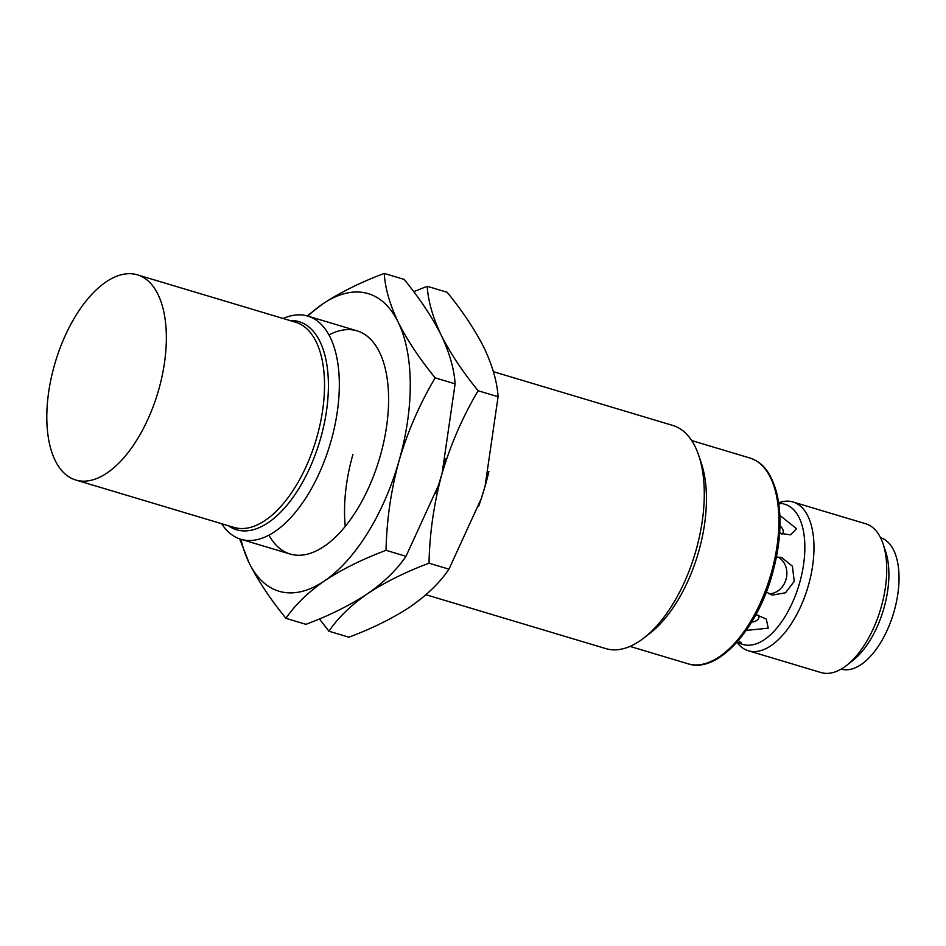 <?xml version="1.0" encoding="UTF-8"?>
<svg xmlns="http://www.w3.org/2000/svg" width="946" height="946" viewBox="0 0 946 946"><rect width="100%" height="100%" fill="white"/><g stroke="black" fill="none" stroke-linecap="round" stroke-linejoin="round"><path stroke-width="1.42" d="M758.739 615.692A6.764 4.257 -11.1 0 1 759.023 616.804A6.764 4.257 -11.1 0 1 757.959 619.382A6.764 4.257 -11.1 0 1 751.668 622.054M755.96 614.569L766.307 619.11L768.258 628.156L746.217 630.426M779.977 525.763A6.764 4.032 -138 0 1 783.217 530.718A6.764 4.032 -138 0 1 782.342 533.828M779.871 515.393L796.579 528.708L790.478 534.845L779.634 533.201M425.937 594.727L605.854 648.625A116.5 58.191 -73.3 0 0 644.096 637.841A116.5 58.191 -73.3 0 0 695.913 550.678A116.5 58.191 -73.3 0 0 698.739 455.452A116.5 58.191 -73.3 0 0 672.724 425.416L493.41 371.695M283.138 318.495A116.5 58.191 106.7 0 1 307.746 316.07A116.5 58.191 106.7 0 1 330.946 441.333A116.5 58.191 106.7 0 1 240.875 539.279A116.5 58.191 106.7 0 1 221.66 523.717M644.096 637.841L650.363 632.933A108.565 54.218 -73.3 0 0 698.645 551.719A108.565 54.218 -73.3 0 0 701.282 462.984L698.739 455.452M54.513 364.86A107.123 53.496 106.7 0 1 137.324 274.813A107.123 53.496 106.7 0 1 158.644 389.977A107.123 53.496 106.7 0 1 75.834 480.036A107.123 53.496 106.7 0 1 54.513 364.86M737.62 639.886L741.38 642.984L737.608 642.831L743.059 644.463A73.138 36.527 -73.3 0 0 799.595 582.973A73.138 36.527 -73.3 0 0 785.038 504.336L779.587 502.704L781.089 503.579L778.842 503.946M776.43 557.076L781.396 557.348L792.417 566.205L794.226 581.364L785.499 592.775L772.291 595.105L766.319 592.019M768.944 593.84A19.417 16.815 103.6 0 0 786.02 579.39A19.417 16.815 103.6 0 0 777.872 556.969M737.135 642.677A77.667 38.786 -73.3 0 0 748.345 650.777A77.667 38.786 -73.3 0 0 808.392 585.479A77.667 38.786 -73.3 0 0 792.925 501.971A77.667 38.786 -73.3 0 0 779.114 502.574M748.345 650.777L821.116 672.571A77.667 38.786 -73.3 0 0 846.611 665.381A77.667 38.786 -73.3 0 0 881.152 607.273A77.667 38.786 -73.3 0 0 883.044 543.796A77.667 38.786 -73.3 0 0 865.696 523.765L792.925 501.971M846.611 665.381L852.878 660.485A69.732 34.825 -73.3 0 0 883.883 608.325A69.732 34.825 -73.3 0 0 885.574 551.329L883.044 543.796M841.136 669.118A68.609 34.269 -73.3 0 0 894.088 611.412A68.609 34.269 -73.3 0 0 880.513 537.671M328.948 334.943A116.5 58.191 106.7 0 1 383.047 360.875A116.5 58.191 106.7 0 1 380.221 456.09A116.5 58.191 106.7 0 1 328.404 543.252A116.5 58.191 106.7 0 1 268.96 535.164M240.994 539.315A155.333 77.584 -73.3 0 0 248.987 562.669A155.333 77.584 -73.3 0 0 324.49 580.891A155.333 77.584 -73.3 0 0 399.094 460.643A155.333 77.584 -73.3 0 0 398.183 322.196A155.333 77.584 -73.3 0 0 322.681 303.985A155.333 77.584 -73.3 0 0 307.864 316.106M239.705 538.901L248.987 562.669C257.974 580.56 270.308 599.114 285.976 618.341C294.916 605.05 307.757 592.563 324.49 580.891C341.849 569.397 362.365 559.204 386.039 550.324C386.678 520.004 391.029 490.111 399.094 460.643C407.761 431.364 419.788 403.776 435.172 377.868C419.492 358.64 407.17 340.075 398.183 322.196C389.811 304.494 385.164 288.246 384.23 273.429C360.544 282.31 340.028 292.491 322.681 303.985L307.178 315.905M285.976 618.341L305.925 624.325C329.598 615.444 350.115 605.251 367.462 593.757C384.821 582.263 405.337 572.082 429.011 563.201C429.65 532.882 434.001 502.988 442.066 473.52L438.329 485.665L405.988 556.307L386.039 550.324M478.144 390.745L498.081 396.717C497.147 381.9 492.499 365.641 484.127 347.951C475.14 330.059 462.819 311.506 447.139 292.279L427.202 286.295C428.136 301.112 432.783 317.371 441.155 335.073C449.527 352.775 454.175 369.023 455.109 383.84L442.066 473.52C450.734 444.242 462.76 416.642 478.144 390.745C462.464 371.506 450.142 352.953 441.155 335.073C432.168 317.194 419.847 298.629 404.167 279.401L384.23 273.429M455.109 383.84L435.172 377.868M405.988 556.307C397.048 569.598 384.206 582.086 367.462 593.757C350.73 605.44 337.888 617.927 328.948 631.218L348.885 637.19C372.57 628.31 393.087 618.128 410.434 606.634C427.178 594.963 440.02 582.476 448.96 569.173L429.011 563.201M442.066 473.52A155.333 77.584 -73.3 0 0 443.189 469.453A155.333 77.584 -73.3 0 0 445.921 458.597A155.333 77.584 -73.3 0 1 442.066 473.52A155.333 77.584 -73.3 0 1 438.341 485.629L438.341 485.665A155.333 77.584 -73.3 0 1 435.657 493.445A155.333 77.584 -73.3 0 0 442.066 473.52M352.905 454.529A116.5 58.191 -73.3 0 0 345.266 526.39M427.202 286.295L413.733 291.711M319.381 618.909L328.948 631.218M498.081 396.717L485.038 486.398L481.301 498.53L448.96 569.173M478.629 506.323A155.333 77.584 -73.3 0 0 481.313 498.507A155.333 77.584 -73.3 0 0 485.038 486.398A155.333 77.584 -73.3 0 0 486.161 482.33A155.333 77.584 -73.3 0 0 488.893 471.463M289.878 320.517A108.636 54.253 106.7 0 1 320.588 438.459A108.636 54.253 106.7 0 1 228.388 525.74M75.834 480.036L234.005 527.419A107.123 53.496 -73.3 0 0 316.815 437.371A107.123 53.496 -73.3 0 0 295.495 322.196L137.324 274.813M749.764 457.959C760.643 461.825 769.465 468.684 776.406 491.672C782.283 515.404 780.947 542.803 772.385 573.879C757.119 629.811 717.423 673.812 688.097 663.808A107.442 53.662 -73.3 0 0 771.156 573.477A107.442 53.662 -73.3 0 0 749.764 457.959L691.668 440.552M758.29 615.503A7.769 6.728 -76.4 0 1 759.023 616.804M781.81 534.147L782.756 533.863L779.658 532.823M357.02 330.828L307.746 316.07M290.15 554.037L240.875 539.279M688.097 663.808L630.001 646.402M755.712 615.042L758.515 615.326"/></g></svg>
